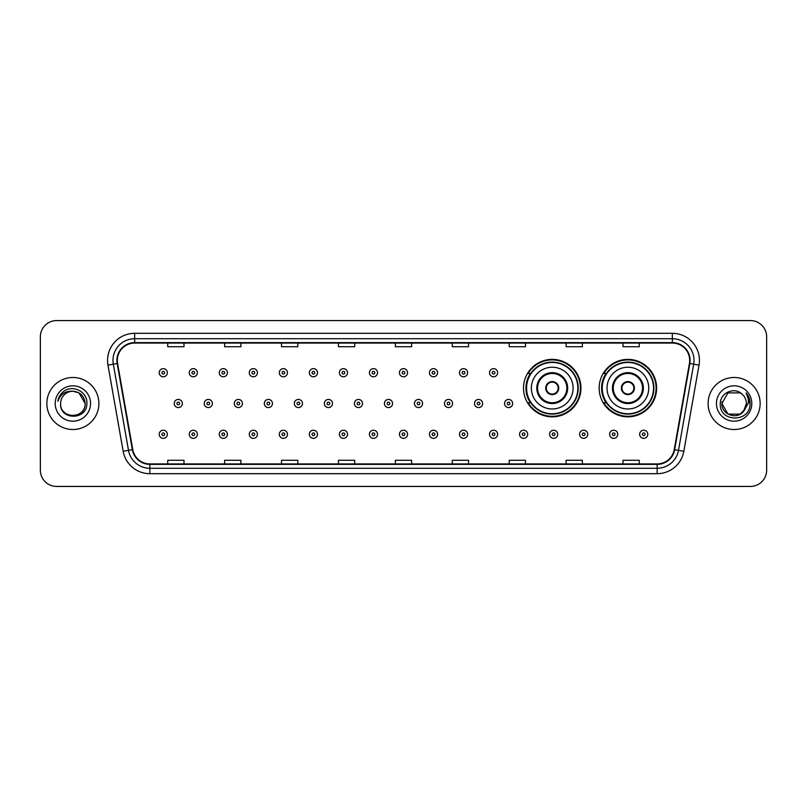 <?xml version="1.0" encoding="UTF-8"?>
<svg xmlns="http://www.w3.org/2000/svg" width="807" height="807" viewBox="0 0 807 807"><rect width="100%" height="100%" fill="white"/><g stroke="black" fill="none" stroke-linecap="round" stroke-linejoin="round"><path stroke-width="1.21" d="M599.167 388.106A28.729 28.729 0 0 0 627.896 416.836A28.729 28.729 0 0 0 656.626 388.106A28.729 28.729 0 0 0 627.896 359.377A28.729 28.729 0 0 0 599.167 388.106M523.501 388.106A28.729 28.729 0 0 0 552.23 416.836A28.729 28.729 0 0 0 580.959 388.106A28.729 28.729 0 0 0 552.23 359.377A28.729 28.729 0 0 0 523.501 388.106M530.391 402.743A26.288 26.288 0 0 1 530.391 373.47M606.057 402.743A26.288 26.288 0 0 1 606.057 373.47M40.35 336.832L40.35 470.168A16.261 16.261 0 0 0 56.611 486.429L750.389 486.429A16.261 16.261 0 0 0 766.65 470.168L766.65 336.832A16.261 16.261 0 0 0 750.389 320.571L56.611 320.571A16.261 16.261 0 0 0 40.35 336.832L40.35 470.168M46.856 403.5A26.016 26.016 0 0 0 72.872 429.516A26.016 26.016 0 0 0 98.888 403.5A26.016 26.016 0 0 0 72.872 377.484A26.016 26.016 0 0 0 46.856 403.5A26.016 26.016 0 0 0 72.872 429.516A26.016 26.016 0 0 0 98.888 403.5A26.016 26.016 0 0 0 72.872 377.484A26.016 26.016 0 0 0 46.856 403.5M708.112 403.5A26.016 26.016 0 0 0 734.128 429.516A26.016 26.016 0 0 0 760.144 403.5A26.016 26.016 0 0 0 734.128 377.484A26.016 26.016 0 0 0 708.112 403.5A26.016 26.016 0 0 0 734.128 429.516A26.016 26.016 0 0 0 760.144 403.5A26.016 26.016 0 0 0 734.128 377.484A26.016 26.016 0 0 0 708.112 403.5M117.318 360.406A17.34 17.34 0 0 1 134.658 343.066L672.342 343.066A17.34 17.34 0 0 1 689.42 363.422L674.228 449.6A17.34 17.34 0 0 1 657.14 463.934L149.86 463.934A17.34 17.34 0 0 1 132.772 449.6L117.58 363.422A17.34 17.34 0 0 1 117.318 360.406M116.884 360.406A17.774 17.774 0 0 0 117.156 363.493L132.348 449.681A17.774 17.774 0 0 0 149.86 464.368L657.14 464.368A17.774 17.774 0 0 0 674.652 449.681L689.844 363.493A17.774 17.774 0 0 0 672.342 342.632L134.658 342.632A17.774 17.774 0 0 0 116.884 360.406M107.977 365.117A27.105 27.105 0 0 1 134.658 333.311L672.342 333.311A27.105 27.105 0 0 1 699.023 365.117L683.832 451.295A27.105 27.105 0 0 1 657.14 473.689L149.86 473.689A27.105 27.105 0 0 1 123.168 451.295L107.977 365.117L113.313 364.179A21.678 21.678 0 0 1 134.658 338.728L672.342 338.728A21.678 21.678 0 0 1 693.687 364.179L678.495 450.356A21.678 21.678 0 0 1 657.14 468.272L149.86 468.272A21.678 21.678 0 0 1 128.505 450.356L113.313 364.179A21.678 21.678 0 0 1 112.98 360.406M750.389 320.571L56.611 320.571M56.611 486.429L750.389 486.429M766.65 470.168L766.65 336.832M395.369 343.066L395.369 346.738L411.631 346.738L411.631 343.066M338.456 343.066L338.456 346.738L354.717 346.738L354.717 343.066M281.542 343.066L281.542 346.738L297.803 346.738L297.803 343.066M224.639 343.066L224.639 346.738L240.9 346.738L240.9 343.066M167.725 343.066L167.725 346.738L183.986 346.738L183.986 343.066M452.283 343.066L452.283 346.738L468.544 346.738L468.544 343.066M509.197 343.066L509.197 346.738L525.458 346.738L525.458 343.066M566.1 343.066L566.1 346.738L582.361 346.738L582.361 343.066M623.014 343.066L623.014 346.738L639.275 346.738L639.275 343.066M411.631 463.934L411.631 460.262L395.369 460.262L395.369 463.934M354.717 463.934L354.717 460.262L338.456 460.262L338.456 463.934M297.803 463.934L297.803 460.262L281.542 460.262L281.542 463.934M240.9 463.934L240.9 460.262L224.639 460.262L224.639 463.934M183.986 463.934L183.986 460.262L167.725 460.262L167.725 463.934M468.544 463.934L468.544 460.262L452.283 460.262L452.283 463.934M525.458 463.934L525.458 460.262L509.197 460.262L509.197 463.934M582.361 463.934L582.361 460.262L566.1 460.262L566.1 463.934M639.275 463.934L639.275 460.262L623.014 460.262L623.014 463.934M60.616 403.5A12.256 12.256 0 0 1 72.872 391.244C80.317 391.97 84.392 396.055 85.128 403.5L78.995 392.888L72.872 391.244L78.995 392.888L85.128 403.5L78.995 392.888L72.872 391.244L78.995 392.888L85.128 403.5L78.995 392.888L72.872 391.244L78.995 392.888L85.128 403.5C85.875 419.307 59.869 419.307 60.616 403.5C59.476 420.629 87.388 420.235 86.843 403.5C87.792 391.778 72.569 384.193 63.561 391.506C60.374 394.058 58.467 397.337 57.842 401.351C60.364 394.169 65.367 390.8 72.872 391.244L78.995 392.888L85.128 403.5C85.875 419.307 59.869 419.307 60.616 403.5C59.869 419.307 85.875 419.307 85.128 403.5C85.774 414.677 69.684 420.215 63.299 411.146M55.199 403.5A17.673 17.673 0 0 0 72.872 421.173A17.673 17.673 0 0 0 90.545 403.5A17.673 17.673 0 0 0 72.872 385.827A17.673 17.673 0 0 0 55.199 403.5M531.359 388.106A20.871 20.871 0 0 1 552.23 367.235A20.871 20.871 0 0 1 573.101 388.106A20.871 20.871 0 0 1 552.23 408.978A20.871 20.871 0 0 1 531.359 388.106A20.871 20.871 0 0 0 552.23 408.978A20.871 20.871 0 0 0 573.101 388.106M537.593 388.106A14.637 14.637 0 0 0 552.23 402.743A14.637 14.637 0 0 0 566.867 388.106A14.637 14.637 0 0 0 552.23 373.47A14.637 14.637 0 0 0 537.593 388.106M530.713 373.47A26.016 26.016 0 0 0 530.713 402.743M577.862 388.106A25.632 25.632 0 0 0 552.23 362.474A25.632 25.632 0 0 0 526.588 388.106A25.632 25.632 0 0 0 552.23 413.749A25.632 25.632 0 0 0 577.862 388.106M545.724 388.106A6.506 6.506 0 0 0 552.23 394.613A6.506 6.506 0 0 0 558.737 388.106A6.506 6.506 0 0 0 552.23 381.6A6.506 6.506 0 0 0 545.724 388.106M580.415 388.106A28.184 28.184 0 0 1 528.141 402.743L530.754 402.743A25.985 25.985 0 0 0 578.216 388.167A25.985 25.985 0 0 0 530.754 373.47L528.141 373.47A28.184 28.184 0 0 1 580.415 388.106M545.936 386.482L546.157 386.482A6.285 6.285 0 0 1 558.303 386.482L557.97 386.482A5.962 5.962 0 0 1 552.23 394.068A5.962 5.962 0 0 1 546.49 386.482A5.962 5.962 0 0 1 557.97 386.482L558.525 386.482M558.525 389.731L557.97 389.731A5.962 5.962 0 0 1 546.49 389.731L545.936 389.731M557.97 389.731L558.303 389.731A6.285 6.285 0 0 1 546.157 389.731L546.49 389.731M607.025 388.106A20.871 20.871 0 0 1 627.896 367.235A20.871 20.871 0 0 1 648.757 388.106A20.871 20.871 0 0 1 627.896 408.978A20.871 20.871 0 0 1 607.025 388.106A20.871 20.871 0 0 0 627.896 408.978A20.871 20.871 0 0 0 648.757 388.106M613.259 388.106A14.637 14.637 0 0 0 627.896 402.743A14.637 14.637 0 0 0 642.533 388.106A14.637 14.637 0 0 0 627.896 373.47A14.637 14.637 0 0 0 613.259 388.106M606.38 373.47A26.016 26.016 0 0 0 606.38 402.743M653.529 388.106A25.632 25.632 0 0 0 627.896 362.474A25.632 25.632 0 0 0 602.254 388.106A25.632 25.632 0 0 0 627.896 413.749A25.632 25.632 0 0 0 653.529 388.106M621.39 388.106A6.506 6.506 0 0 0 627.896 394.613A6.506 6.506 0 0 0 634.403 388.106A6.506 6.506 0 0 0 627.896 381.6A6.506 6.506 0 0 0 621.39 388.106M656.081 388.106A28.184 28.184 0 0 1 603.807 402.743L606.42 402.743A25.985 25.985 0 0 0 653.882 388.167A25.985 25.985 0 0 0 606.42 373.47L603.807 373.47A28.184 28.184 0 0 1 656.081 388.106M621.592 386.482L621.814 386.482A6.285 6.285 0 0 1 633.969 386.482L633.626 386.482A5.962 5.962 0 0 1 627.896 394.068A5.962 5.962 0 0 1 622.157 386.482A5.962 5.962 0 0 1 633.626 386.482L634.191 386.482M634.191 389.731L633.626 389.731A5.962 5.962 0 0 1 622.157 389.731L621.592 389.731M633.626 389.731L633.969 389.731A6.285 6.285 0 0 1 621.814 389.731L622.157 389.731M728.005 414.112L740.251 414.112L743.459 411.449L740.251 414.112L728.005 414.112L721.872 403.5L728.005 414.112L740.251 414.112L745.012 409.129L740.281 414.102A12.256 12.256 0 0 0 746.384 403.5C746.314 399.798 744.901 396.721 742.158 394.24C734.622 386.361 720.167 392.858 720.298 403.5C718.916 422.414 749.582 422.908 750.086 404.418L750.107 403.5C750.066 399.485 748.725 395.955 746.092 392.908C748.099 396.197 748.795 399.727 748.21 403.5L743.61 411.267L746.384 403.5M743.459 411.449L740.251 414.112L728.005 414.112L721.872 403.5L728.005 414.112L740.251 414.112L743.459 411.449L740.483 413.981M743.61 411.267L743.267 411.661C736.62 420.084 721.246 414.364 721.872 403.5L728.005 414.112L740.251 414.112L745.012 409.129L740.251 414.112L728.005 414.112L721.872 403.5L728.005 392.888L740.251 392.888L742.158 394.24L740.251 392.888L728.005 392.888L721.872 403.5L728.005 392.888L740.251 392.888L742.158 394.24M716.455 403.5A17.673 17.673 0 0 0 734.128 421.173A17.673 17.673 0 0 0 751.801 403.5A17.673 17.673 0 0 0 734.128 385.827A17.673 17.673 0 0 0 716.455 403.5M721.872 403.5L722.013 401.684M746.213 393.049L750.096 403.964M167.342 372.713A4.065 4.065 0 0 1 163.276 376.778A4.065 4.065 0 0 1 159.211 372.713A4.065 4.065 0 0 1 163.276 368.648A4.065 4.065 0 0 1 167.342 372.713A4.065 4.065 0 0 0 163.276 368.648A4.065 4.065 0 0 0 159.211 372.713M197.372 372.713A4.065 4.065 0 0 1 193.307 376.778A4.065 4.065 0 0 1 189.242 372.713A4.065 4.065 0 0 1 193.307 368.648A4.065 4.065 0 0 1 197.372 372.713A4.065 4.065 0 0 0 193.307 368.648A4.065 4.065 0 0 0 189.242 372.713M227.403 372.713A4.065 4.065 0 0 1 223.337 376.778A4.065 4.065 0 0 1 219.272 372.713A4.065 4.065 0 0 1 223.337 368.648A4.065 4.065 0 0 1 227.403 372.713A4.065 4.065 0 0 0 223.337 368.648A4.065 4.065 0 0 0 219.272 372.713M257.423 372.713A4.065 4.065 0 0 1 253.358 376.778A4.065 4.065 0 0 1 249.292 372.713A4.065 4.065 0 0 1 253.358 368.648A4.065 4.065 0 0 1 257.423 372.713A4.065 4.065 0 0 0 253.358 368.648A4.065 4.065 0 0 0 249.292 372.713M287.453 372.713A4.065 4.065 0 0 1 283.388 376.778A4.065 4.065 0 0 1 279.323 372.713A4.065 4.065 0 0 1 283.388 368.648A4.065 4.065 0 0 1 287.453 372.713A4.065 4.065 0 0 0 283.388 368.648A4.065 4.065 0 0 0 279.323 372.713M317.484 372.713A4.065 4.065 0 0 1 313.419 376.778A4.065 4.065 0 0 1 309.353 372.713A4.065 4.065 0 0 1 313.419 368.648A4.065 4.065 0 0 1 317.484 372.713A4.065 4.065 0 0 0 313.419 368.648A4.065 4.065 0 0 0 309.353 372.713M347.514 372.713A4.065 4.065 0 0 1 343.449 376.778A4.065 4.065 0 0 1 339.384 372.713A4.065 4.065 0 0 1 343.449 368.648A4.065 4.065 0 0 1 347.514 372.713A4.065 4.065 0 0 0 343.449 368.648A4.065 4.065 0 0 0 339.384 372.713M377.535 372.713A4.065 4.065 0 0 1 373.47 376.778A4.065 4.065 0 0 1 369.404 372.713A4.065 4.065 0 0 1 373.47 368.648A4.065 4.065 0 0 1 377.535 372.713A4.065 4.065 0 0 0 373.47 368.648A4.065 4.065 0 0 0 369.404 372.713M407.565 372.713A4.065 4.065 0 0 1 403.5 376.778A4.065 4.065 0 0 1 399.435 372.713A4.065 4.065 0 0 1 403.5 368.648A4.065 4.065 0 0 1 407.565 372.713A4.065 4.065 0 0 0 403.5 368.648A4.065 4.065 0 0 0 399.435 372.713M437.596 372.713A4.065 4.065 0 0 1 433.53 376.778A4.065 4.065 0 0 1 429.465 372.713A4.065 4.065 0 0 1 433.53 368.648A4.065 4.065 0 0 1 437.596 372.713A4.065 4.065 0 0 0 433.53 368.648A4.065 4.065 0 0 0 429.465 372.713M467.616 372.713A4.065 4.065 0 0 1 463.551 376.778A4.065 4.065 0 0 1 459.486 372.713A4.065 4.065 0 0 1 463.551 368.648A4.065 4.065 0 0 1 467.616 372.713A4.065 4.065 0 0 0 463.551 368.648A4.065 4.065 0 0 0 459.486 372.713M497.647 372.713A4.065 4.065 0 0 1 493.581 376.778A4.065 4.065 0 0 1 489.516 372.713A4.065 4.065 0 0 1 493.581 368.648A4.065 4.065 0 0 1 497.647 372.713A4.065 4.065 0 0 0 493.581 368.648A4.065 4.065 0 0 0 489.516 372.713M174.231 403.5A4.065 4.065 0 0 1 178.297 399.435A4.065 4.065 0 0 1 182.362 403.5A4.065 4.065 0 0 1 178.297 407.565A4.065 4.065 0 0 1 174.231 403.5A4.065 4.065 0 0 0 178.297 407.565A4.065 4.065 0 0 0 182.362 403.5M204.252 403.5A4.065 4.065 0 0 1 208.317 399.435A4.065 4.065 0 0 1 212.382 403.5A4.065 4.065 0 0 1 208.317 407.565A4.065 4.065 0 0 1 204.252 403.5A4.065 4.065 0 0 0 208.317 407.565A4.065 4.065 0 0 0 212.382 403.5M234.282 403.5A4.065 4.065 0 0 1 238.347 399.435A4.065 4.065 0 0 1 242.413 403.5A4.065 4.065 0 0 1 238.347 407.565A4.065 4.065 0 0 1 234.282 403.5A4.065 4.065 0 0 0 238.347 407.565A4.065 4.065 0 0 0 242.413 403.5M264.313 403.5A4.065 4.065 0 0 1 268.378 399.435A4.065 4.065 0 0 1 272.443 403.5A4.065 4.065 0 0 1 268.378 407.565A4.065 4.065 0 0 1 264.313 403.5A4.065 4.065 0 0 0 268.378 407.565A4.065 4.065 0 0 0 272.443 403.5M294.343 403.5A4.065 4.065 0 0 1 298.398 399.435A4.065 4.065 0 0 1 302.464 403.5A4.065 4.065 0 0 1 298.398 407.565A4.065 4.065 0 0 1 294.343 403.5A4.065 4.065 0 0 0 298.398 407.565A4.065 4.065 0 0 0 302.464 403.5M324.364 403.5A4.065 4.065 0 0 1 328.429 399.435A4.065 4.065 0 0 1 332.494 403.5A4.065 4.065 0 0 1 328.429 407.565A4.065 4.065 0 0 1 324.364 403.5A4.065 4.065 0 0 0 328.429 407.565A4.065 4.065 0 0 0 332.494 403.5M354.394 403.5A4.065 4.065 0 0 1 358.459 399.435A4.065 4.065 0 0 1 362.525 403.5A4.065 4.065 0 0 1 358.459 407.565A4.065 4.065 0 0 1 354.394 403.5A4.065 4.065 0 0 0 358.459 407.565A4.065 4.065 0 0 0 362.525 403.5M384.425 403.5A4.065 4.065 0 0 1 388.49 399.435A4.065 4.065 0 0 1 392.555 403.5A4.065 4.065 0 0 1 388.49 407.565A4.065 4.065 0 0 1 384.425 403.5A4.065 4.065 0 0 0 388.49 407.565A4.065 4.065 0 0 0 392.555 403.5M414.445 403.5A4.065 4.065 0 0 1 418.51 399.435A4.065 4.065 0 0 1 422.575 403.5A4.065 4.065 0 0 1 418.51 407.565A4.065 4.065 0 0 1 414.445 403.5A4.065 4.065 0 0 0 418.51 407.565A4.065 4.065 0 0 0 422.575 403.5M444.475 403.5A4.065 4.065 0 0 1 448.541 399.435A4.065 4.065 0 0 1 452.606 403.5A4.065 4.065 0 0 1 448.541 407.565A4.065 4.065 0 0 1 444.475 403.5A4.065 4.065 0 0 0 448.541 407.565A4.065 4.065 0 0 0 452.606 403.5M474.506 403.5A4.065 4.065 0 0 1 478.571 399.435A4.065 4.065 0 0 1 482.636 403.5A4.065 4.065 0 0 1 478.571 407.565A4.065 4.065 0 0 1 474.506 403.5A4.065 4.065 0 0 0 478.571 407.565A4.065 4.065 0 0 0 482.636 403.5M504.536 403.5A4.065 4.065 0 0 1 508.602 399.435A4.065 4.065 0 0 1 512.657 403.5A4.065 4.065 0 0 1 508.602 407.565A4.065 4.065 0 0 1 504.536 403.5A4.065 4.065 0 0 0 508.602 407.565A4.065 4.065 0 0 0 512.657 403.5M159.211 434.287A4.065 4.065 0 0 1 163.276 430.222A4.065 4.065 0 0 1 167.342 434.287A4.065 4.065 0 0 1 163.276 438.352A4.065 4.065 0 0 1 159.211 434.287A4.065 4.065 0 0 0 163.276 438.352A4.065 4.065 0 0 0 167.342 434.287M189.242 434.287A4.065 4.065 0 0 1 193.307 430.222A4.065 4.065 0 0 1 197.372 434.287A4.065 4.065 0 0 1 193.307 438.352A4.065 4.065 0 0 1 189.242 434.287A4.065 4.065 0 0 0 193.307 438.352A4.065 4.065 0 0 0 197.372 434.287M219.272 434.287A4.065 4.065 0 0 1 223.337 430.222A4.065 4.065 0 0 1 227.403 434.287A4.065 4.065 0 0 1 223.337 438.352A4.065 4.065 0 0 1 219.272 434.287A4.065 4.065 0 0 0 223.337 438.352A4.065 4.065 0 0 0 227.403 434.287M249.292 434.287A4.065 4.065 0 0 1 253.358 430.222A4.065 4.065 0 0 1 257.423 434.287A4.065 4.065 0 0 1 253.358 438.352A4.065 4.065 0 0 1 249.292 434.287A4.065 4.065 0 0 0 253.358 438.352A4.065 4.065 0 0 0 257.423 434.287M279.323 434.287A4.065 4.065 0 0 1 283.388 430.222A4.065 4.065 0 0 1 287.453 434.287A4.065 4.065 0 0 1 283.388 438.352A4.065 4.065 0 0 1 279.323 434.287A4.065 4.065 0 0 0 283.388 438.352A4.065 4.065 0 0 0 287.453 434.287M309.353 434.287A4.065 4.065 0 0 1 313.419 430.222A4.065 4.065 0 0 1 317.484 434.287A4.065 4.065 0 0 1 313.419 438.352A4.065 4.065 0 0 1 309.353 434.287A4.065 4.065 0 0 0 313.419 438.352A4.065 4.065 0 0 0 317.484 434.287M339.384 434.287A4.065 4.065 0 0 1 343.449 430.222A4.065 4.065 0 0 1 347.514 434.287A4.065 4.065 0 0 1 343.449 438.352A4.065 4.065 0 0 1 339.384 434.287A4.065 4.065 0 0 0 343.449 438.352A4.065 4.065 0 0 0 347.514 434.287M369.404 434.287A4.065 4.065 0 0 1 373.47 430.222A4.065 4.065 0 0 1 377.535 434.287A4.065 4.065 0 0 1 373.47 438.352A4.065 4.065 0 0 1 369.404 434.287A4.065 4.065 0 0 0 373.47 438.352A4.065 4.065 0 0 0 377.535 434.287M399.435 434.287A4.065 4.065 0 0 1 403.5 430.222A4.065 4.065 0 0 1 407.565 434.287A4.065 4.065 0 0 1 403.5 438.352A4.065 4.065 0 0 1 399.435 434.287A4.065 4.065 0 0 0 403.5 438.352A4.065 4.065 0 0 0 407.565 434.287M429.465 434.287A4.065 4.065 0 0 1 433.53 430.222A4.065 4.065 0 0 1 437.596 434.287A4.065 4.065 0 0 1 433.53 438.352A4.065 4.065 0 0 1 429.465 434.287A4.065 4.065 0 0 0 433.53 438.352A4.065 4.065 0 0 0 437.596 434.287M459.486 434.287A4.065 4.065 0 0 1 463.551 430.222A4.065 4.065 0 0 1 467.616 434.287A4.065 4.065 0 0 1 463.551 438.352A4.065 4.065 0 0 1 459.486 434.287A4.065 4.065 0 0 0 463.551 438.352A4.065 4.065 0 0 0 467.616 434.287M489.516 434.287A4.065 4.065 0 0 1 493.581 430.222A4.065 4.065 0 0 1 497.647 434.287A4.065 4.065 0 0 1 493.581 438.352A4.065 4.065 0 0 1 489.516 434.287A4.065 4.065 0 0 0 493.581 438.352A4.065 4.065 0 0 0 497.647 434.287M519.547 434.287A4.065 4.065 0 0 1 523.612 430.222A4.065 4.065 0 0 1 527.677 434.287A4.065 4.065 0 0 1 523.612 438.352A4.065 4.065 0 0 1 519.547 434.287A4.065 4.065 0 0 0 523.612 438.352A4.065 4.065 0 0 0 527.677 434.287M549.577 434.287A4.065 4.065 0 0 1 553.642 430.222A4.065 4.065 0 0 1 557.708 434.287A4.065 4.065 0 0 1 553.642 438.352A4.065 4.065 0 0 1 549.577 434.287A4.065 4.065 0 0 0 553.642 438.352A4.065 4.065 0 0 0 557.708 434.287M579.597 434.287A4.065 4.065 0 0 1 583.663 430.222A4.065 4.065 0 0 1 587.728 434.287A4.065 4.065 0 0 1 583.663 438.352A4.065 4.065 0 0 1 579.597 434.287A4.065 4.065 0 0 0 583.663 438.352A4.065 4.065 0 0 0 587.728 434.287M609.628 434.287A4.065 4.065 0 0 1 613.693 430.222A4.065 4.065 0 0 1 617.759 434.287A4.065 4.065 0 0 1 613.693 438.352A4.065 4.065 0 0 1 609.628 434.287A4.065 4.065 0 0 0 613.693 438.352A4.065 4.065 0 0 0 617.759 434.287M639.658 434.287A4.065 4.065 0 0 1 643.724 430.222A4.065 4.065 0 0 1 647.789 434.287A4.065 4.065 0 0 1 643.724 438.352A4.065 4.065 0 0 1 639.658 434.287A4.065 4.065 0 0 0 643.724 438.352A4.065 4.065 0 0 0 647.789 434.287M672.342 333.311L672.342 342.632M113.313 364.179L117.156 363.493M149.86 473.689L149.86 464.368M657.14 464.368L657.14 473.689M674.652 449.681L683.832 451.295M123.168 451.295L132.348 449.681M689.844 363.493L699.023 365.117M134.658 333.311L134.658 342.632M567.674 388.106A15.444 15.444 0 0 0 552.23 372.663A15.444 15.444 0 0 0 536.786 388.106A15.444 15.444 0 0 0 552.23 403.55A15.444 15.444 0 0 0 567.674 388.106M643.34 388.106A15.444 15.444 0 0 0 627.896 372.663A15.444 15.444 0 0 0 612.442 388.106A15.444 15.444 0 0 0 627.896 403.55A15.444 15.444 0 0 0 643.34 388.106M161.925 372.713A1.352 1.352 0 0 0 163.276 374.065A1.352 1.352 0 0 0 164.638 372.713A1.352 1.352 0 0 0 163.276 371.361A1.352 1.352 0 0 0 161.925 372.713M191.955 372.713A1.352 1.352 0 0 0 193.307 374.065A1.352 1.352 0 0 0 194.658 372.713A1.352 1.352 0 0 0 193.307 371.361A1.352 1.352 0 0 0 191.955 372.713M221.975 372.713A1.352 1.352 0 0 0 223.337 374.065A1.352 1.352 0 0 0 224.689 372.713A1.352 1.352 0 0 0 223.337 371.361A1.352 1.352 0 0 0 221.975 372.713M252.006 372.713A1.352 1.352 0 0 0 253.358 374.065A1.352 1.352 0 0 0 254.719 372.713A1.352 1.352 0 0 0 253.358 371.361A1.352 1.352 0 0 0 252.006 372.713M282.036 372.713A1.352 1.352 0 0 0 283.388 374.065A1.352 1.352 0 0 0 284.74 372.713A1.352 1.352 0 0 0 283.388 371.361A1.352 1.352 0 0 0 282.036 372.713M312.067 372.713A1.352 1.352 0 0 0 313.419 374.065A1.352 1.352 0 0 0 314.77 372.713A1.352 1.352 0 0 0 313.419 371.361A1.352 1.352 0 0 0 312.067 372.713M342.087 372.713A1.352 1.352 0 0 0 343.449 374.065A1.352 1.352 0 0 0 344.801 372.713A1.352 1.352 0 0 0 343.449 371.361A1.352 1.352 0 0 0 342.087 372.713M372.118 372.713A1.352 1.352 0 0 0 373.47 374.065A1.352 1.352 0 0 0 374.831 372.713A1.352 1.352 0 0 0 373.47 371.361A1.352 1.352 0 0 0 372.118 372.713M402.148 372.713A1.352 1.352 0 0 0 403.5 374.065A1.352 1.352 0 0 0 404.852 372.713A1.352 1.352 0 0 0 403.5 371.361A1.352 1.352 0 0 0 402.148 372.713M432.169 372.713A1.352 1.352 0 0 0 433.53 374.065A1.352 1.352 0 0 0 434.882 372.713A1.352 1.352 0 0 0 433.53 371.361A1.352 1.352 0 0 0 432.169 372.713M462.199 372.713A1.352 1.352 0 0 0 463.551 374.065A1.352 1.352 0 0 0 464.913 372.713A1.352 1.352 0 0 0 463.551 371.361A1.352 1.352 0 0 0 462.199 372.713M492.23 372.713A1.352 1.352 0 0 0 493.581 374.065A1.352 1.352 0 0 0 494.933 372.713A1.352 1.352 0 0 0 493.581 371.361A1.352 1.352 0 0 0 492.23 372.713M179.648 403.5A1.352 1.352 0 0 0 178.297 402.148A1.352 1.352 0 0 0 176.935 403.5A1.352 1.352 0 0 0 178.297 404.852A1.352 1.352 0 0 0 179.648 403.5M209.679 403.5A1.352 1.352 0 0 0 208.317 402.148A1.352 1.352 0 0 0 206.965 403.5A1.352 1.352 0 0 0 208.317 404.852A1.352 1.352 0 0 0 209.679 403.5M239.699 403.5A1.352 1.352 0 0 0 238.347 402.148A1.352 1.352 0 0 0 236.996 403.5A1.352 1.352 0 0 0 238.347 404.852A1.352 1.352 0 0 0 239.699 403.5M269.73 403.5A1.352 1.352 0 0 0 268.378 402.148A1.352 1.352 0 0 0 267.016 403.5A1.352 1.352 0 0 0 268.378 404.852A1.352 1.352 0 0 0 269.73 403.5M299.76 403.5A1.352 1.352 0 0 0 298.398 402.148A1.352 1.352 0 0 0 297.047 403.5A1.352 1.352 0 0 0 298.398 404.852A1.352 1.352 0 0 0 299.76 403.5M329.791 403.5A1.352 1.352 0 0 0 328.429 402.148A1.352 1.352 0 0 0 327.077 403.5A1.352 1.352 0 0 0 328.429 404.852A1.352 1.352 0 0 0 329.791 403.5M359.811 403.5A1.352 1.352 0 0 0 358.459 402.148A1.352 1.352 0 0 0 357.108 403.5A1.352 1.352 0 0 0 358.459 404.852A1.352 1.352 0 0 0 359.811 403.5M389.842 403.5A1.352 1.352 0 0 0 388.49 402.148A1.352 1.352 0 0 0 387.128 403.5A1.352 1.352 0 0 0 388.49 404.852A1.352 1.352 0 0 0 389.842 403.5M419.872 403.5A1.352 1.352 0 0 0 418.51 402.148A1.352 1.352 0 0 0 417.158 403.5A1.352 1.352 0 0 0 418.51 404.852A1.352 1.352 0 0 0 419.872 403.5M449.892 403.5A1.352 1.352 0 0 0 448.541 402.148A1.352 1.352 0 0 0 447.189 403.5A1.352 1.352 0 0 0 448.541 404.852A1.352 1.352 0 0 0 449.892 403.5M479.923 403.5A1.352 1.352 0 0 0 478.571 402.148A1.352 1.352 0 0 0 477.209 403.5A1.352 1.352 0 0 0 478.571 404.852A1.352 1.352 0 0 0 479.923 403.5M509.953 403.5A1.352 1.352 0 0 0 508.602 402.148A1.352 1.352 0 0 0 507.24 403.5A1.352 1.352 0 0 0 508.602 404.852A1.352 1.352 0 0 0 509.953 403.5M164.638 434.287A1.352 1.352 0 0 0 163.276 432.935A1.352 1.352 0 0 0 161.925 434.287A1.352 1.352 0 0 0 163.276 435.639A1.352 1.352 0 0 0 164.638 434.287M194.658 434.287A1.352 1.352 0 0 0 193.307 432.935A1.352 1.352 0 0 0 191.955 434.287A1.352 1.352 0 0 0 193.307 435.639A1.352 1.352 0 0 0 194.658 434.287M224.689 434.287A1.352 1.352 0 0 0 223.337 432.935A1.352 1.352 0 0 0 221.975 434.287A1.352 1.352 0 0 0 223.337 435.639A1.352 1.352 0 0 0 224.689 434.287M254.719 434.287A1.352 1.352 0 0 0 253.358 432.935A1.352 1.352 0 0 0 252.006 434.287A1.352 1.352 0 0 0 253.358 435.639A1.352 1.352 0 0 0 254.719 434.287M284.74 434.287A1.352 1.352 0 0 0 283.388 432.935A1.352 1.352 0 0 0 282.036 434.287A1.352 1.352 0 0 0 283.388 435.639A1.352 1.352 0 0 0 284.74 434.287M314.77 434.287A1.352 1.352 0 0 0 313.419 432.935A1.352 1.352 0 0 0 312.067 434.287A1.352 1.352 0 0 0 313.419 435.639A1.352 1.352 0 0 0 314.77 434.287M344.801 434.287A1.352 1.352 0 0 0 343.449 432.935A1.352 1.352 0 0 0 342.087 434.287A1.352 1.352 0 0 0 343.449 435.639A1.352 1.352 0 0 0 344.801 434.287M374.831 434.287A1.352 1.352 0 0 0 373.47 432.935A1.352 1.352 0 0 0 372.118 434.287A1.352 1.352 0 0 0 373.47 435.639A1.352 1.352 0 0 0 374.831 434.287M404.852 434.287A1.352 1.352 0 0 0 403.5 432.935A1.352 1.352 0 0 0 402.148 434.287A1.352 1.352 0 0 0 403.5 435.639A1.352 1.352 0 0 0 404.852 434.287M434.882 434.287A1.352 1.352 0 0 0 433.53 432.935A1.352 1.352 0 0 0 432.169 434.287A1.352 1.352 0 0 0 433.53 435.639A1.352 1.352 0 0 0 434.882 434.287M464.913 434.287A1.352 1.352 0 0 0 463.551 432.935A1.352 1.352 0 0 0 462.199 434.287A1.352 1.352 0 0 0 463.551 435.639A1.352 1.352 0 0 0 464.913 434.287M494.933 434.287A1.352 1.352 0 0 0 493.581 432.935A1.352 1.352 0 0 0 492.23 434.287A1.352 1.352 0 0 0 493.581 435.639A1.352 1.352 0 0 0 494.933 434.287M524.964 434.287A1.352 1.352 0 0 0 523.612 432.935A1.352 1.352 0 0 0 522.26 434.287A1.352 1.352 0 0 0 523.612 435.639A1.352 1.352 0 0 0 524.964 434.287M554.994 434.287A1.352 1.352 0 0 0 553.642 432.935A1.352 1.352 0 0 0 552.281 434.287A1.352 1.352 0 0 0 553.642 435.639A1.352 1.352 0 0 0 554.994 434.287M585.025 434.287A1.352 1.352 0 0 0 583.663 432.935A1.352 1.352 0 0 0 582.311 434.287A1.352 1.352 0 0 0 583.663 435.639A1.352 1.352 0 0 0 585.025 434.287M615.045 434.287A1.352 1.352 0 0 0 613.693 432.935A1.352 1.352 0 0 0 612.342 434.287A1.352 1.352 0 0 0 613.693 435.639A1.352 1.352 0 0 0 615.045 434.287M645.075 434.287A1.352 1.352 0 0 0 643.724 432.935A1.352 1.352 0 0 0 642.362 434.287A1.352 1.352 0 0 0 643.724 435.639A1.352 1.352 0 0 0 645.075 434.287"/></g></svg>
